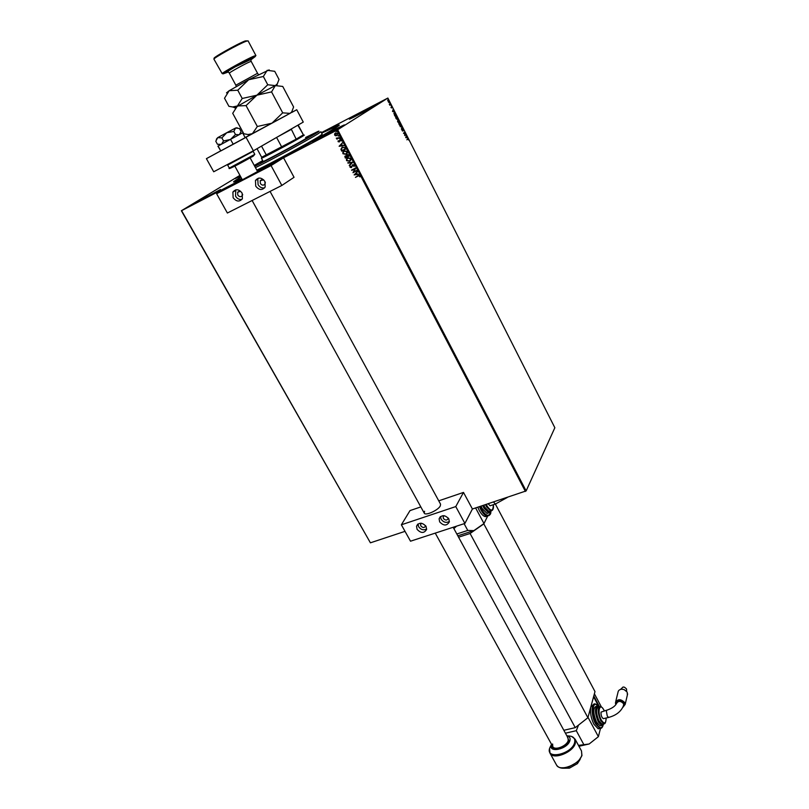 <?xml version="1.0" encoding="UTF-8"?>
<svg xmlns="http://www.w3.org/2000/svg" width="809" height="809" viewBox="0 0 809 809"><rect width="100%" height="100%" fill="white"/><g stroke="black" fill="none" stroke-linecap="round" stroke-linejoin="round"><path stroke-width="1.21" d="M241.719 178.607L235.823 181.287C231.809 182.915 233.123 181.701 239.777 177.646L240.839 177.009M321.628 133.091C336.817 125.456 342.217 123.211 337.838 126.366L335.209 128.065C323.853 135.265 283.362 157.502 257.211 170.871M377.945 104.007L349.336 119.125C348.8 119.995 373.03 107.182 377.945 104.007M240.051 175.573L235.227 178.546L240.364 176.15M220.523 189.528L192.38 204.485L220.523 189.528M343.289 125.86L344.533 124.93C344.867 124.101 320.172 137.146 314.175 140.958L312.77 141.99C312.234 142.93 337.636 129.511 343.289 125.86M321.395 132.646L387.875 98.051L337.677 129.733L526.133 490.911L472.416 509.003L463.496 492.418L438.751 500.832M216.62 193.735L227.38 213.02L281.835 185.453L271.055 165.562L216.62 193.735L242.093 179.295L181.58 210.664L370.411 542.819L181.368 210.744L239.929 175.361M335.664 135.791L334.653 135.073L334.643 133.849L335.553 132.929L337.818 133.445L336.938 135.578L334.653 135.073M339.901 137.56L336.847 139.138L337.11 138.541L336.271 138.177L339.901 137.56M338.091 141.656L338.172 140.746L339.052 141.585L340.013 139.795L341.297 140.099L341.317 140.948L340.215 140.149L339.254 141.929L338.091 141.656L338.233 140.756M345.322 147.936L345.888 149.018L341.701 151.152L340.902 149.26L342.349 147.187L345.322 147.936M349.508 155.945L345.322 158.058L344.846 156.43L346.576 155.793L347.253 154.519L349.023 155.015L349.508 155.945L345.322 158.058M352.775 162.204L349.367 165.784L351.743 162.68L347.779 162.751L352.775 162.204M356.991 170.274L352.987 172.701L354.898 168.848L351.591 170.042L355.778 167.959L353.867 171.821L356.991 170.274M358.215 175.998L355.424 177.373L358.063 175.624L359.975 175.735L359.944 176.847L359.55 175.958L358.306 175.917L355.424 177.373M525.395 491.427L336.827 130.209L257.464 171.326L283.554 157.806L294.041 177.302L281.835 185.453M405.016 531.351L370.411 542.819M354.16 174.946L357.548 171.336L356.648 172.863L357.325 174.157L359.115 174.36L354.13 174.886M354.413 165.087L354.039 166.583L353.998 165.329L352.946 165.036L351.409 167.594L350.004 167.261L350.246 166.017L351.207 167.251L352.764 164.672L354.413 165.087M349.67 161.284L346.535 160.637L346.485 159.049L347.779 157.725L350.914 158.392L350.964 159.929L349.67 161.284L346.535 160.637M346.06 154.377L342.915 153.73L342.874 152.122L344.169 150.798L347.304 151.475L347.344 153.043L346.06 154.377L342.915 153.73M339.173 146.308L342.541 142.606L341.651 144.174L342.338 145.478L344.138 145.671L339.133 146.247M340.205 138.855L339.891 138.258L340.407 138.652L339.699 138.733M338.759 136.094L338.445 135.487L338.84 136.043M336.402 131.574L336.089 130.967L336.595 131.371L335.897 131.452M388.573 102.318L387.895 99.992L389.048 100.842L389.109 102.389L388.573 102.318M390.909 104.563L389.857 105.251L389.291 104.088L390.909 104.563L389.837 105.221M390.98 107.526L391.586 106.353L392.294 107.637L391.687 106.697L391.576 107.971L390.98 107.526M395.662 113.958L396.167 114.949L394.741 115.909L394.155 112.805L395.51 114.039M399.343 121.229L397.937 122.22L398.018 119.661L399.343 121.229L397.917 122.179M402.215 126.902L401.507 129.258L401.871 127.114L400.111 126.497L402.194 126.841L401.385 129.025M405.926 134.223L404.702 135.568L404.672 132.706L403.479 133.141L404.864 132.12L404.894 134.982L405.926 134.223M407.776 139.128L406.866 139.826L407.979 138.652L408.737 140.109L408.049 139.006L406.846 139.785M387.875 98.051L554.853 427.739L526.133 490.911M405.744 137.621L406.411 135.184L406.967 137.479L407.807 137.924L405.744 137.621M403.6 129.541L403.782 130.704L403.044 129.228L402.831 131.098L402.124 130.583L401.952 129.592L402.67 130.775L402.781 128.924L403.448 129.612M400.627 125.607L399.07 124.535L398.968 122.371L400.526 123.464L400.495 125.678M397.441 119.328L395.874 118.245L395.783 116.081L397.35 117.194L397.32 119.388M392.507 111.5L393.225 109.134L393.164 110.226L394.62 111.905L392.507 111.5M391.323 105.666L391.05 105.119L391.323 105.666M390.059 103.158L389.786 102.612L390.059 103.158M387.986 99.062L387.703 98.516L387.986 99.062M336.827 130.209L337.677 129.733M406.371 135.649L406.371 136.296M406.745 137.581L407.625 137.57M406.3 136.539L405.845 137.449L406.755 137.439L406.3 136.539L406.067 137.338L406.755 137.439M405.865 134.648L404.692 135.528M403.62 133.424L404.672 132.706M404.682 132.302L404.894 134.982M400.192 126.659L402.194 126.841M398.928 122.402L399.707 122.746M400.677 124.839L400.445 125.688M399.019 122.756L398.685 123.281M399.626 125.334L400.354 125.344M399.13 122.695L399.201 124.424L400.455 125.284L400.394 123.575L398.918 122.806M397.907 120.622L398.513 121.37L399.039 121.006L398.281 119.965L398.19 120.672M397.745 121.451L398.372 121.471L397.654 120.723L397.593 121.532M395.732 116.122L396.521 116.456M397.502 118.549L397.27 119.408M395.823 116.476L395.5 117.002M396.45 119.054L397.179 119.054M395.945 116.405L396.016 118.124L397.28 119.004L397.209 117.305L395.732 116.516M395.945 115.06L394.731 115.889M394.104 112.845L394.873 113.189M394.195 113.199L393.852 113.745M394.721 115.485L395.854 114.716L394.317 113.139L394.57 115.566M393.184 109.599L393.164 110.226M393.548 111.541L394.448 111.551M393.083 110.469L392.618 111.359L393.548 111.379L393.083 110.469L392.84 111.248L393.548 111.379M387.814 100.053L388.371 100.316M387.683 100.69L388.057 100.316L388.755 102.106L389.048 100.842M389.099 101.823L388.957 102.45M388.917 100.923L388.057 100.316M359.631 176.756L359.611 176.22M359.641 175.877L358.306 175.917M354.231 174.815L357.558 171.356M359.085 174.299L354.261 174.875M356.82 174.218L356.395 173.156L355.151 174.42L356.82 174.218L356.304 173.227M357.163 170.608L352.987 172.701M353.048 172.56L354.898 168.848M354.999 168.778L351.784 170.396M353.776 166.33L353.998 165.329M354.099 165.258L352.946 165.036M351.511 167.524L350.004 167.261M350.105 167.19L350.287 166.027M351.379 167.139L351.824 166.118M351.915 166.047L352.623 164.763M349.255 165.319L351.743 162.68M351.844 162.609L347.981 163.145M346.636 160.566L347.415 157.937M349.872 160.688L350.59 158.554L347.688 158.24M347.971 158.079L346.93 159.14L346.95 160.404L349.478 160.92L350.53 159.848L350.499 158.625L348.072 158.008M345.423 157.988L345.322 155.884M346.636 155.156L346.576 155.793M347.546 154.812L347.334 156.592L348.891 155.813L347.364 154.923M345.746 156.097L345.564 157.482L346.899 156.815L345.574 156.208M346.909 156.562L345.645 156.167M348.78 155.328L347.445 154.883M343.016 153.659L342.976 152.052L343.845 150.99M346.222 153.801L346.98 151.637L344.098 151.303M344.351 151.162L343.319 152.203L343.34 153.498L345.868 154.013L346.909 152.952L346.879 151.698L344.452 151.091M345.878 149.008L341.701 151.152M341.803 151.081L340.902 149.26M341.004 149.19L341.995 147.39M342.632 147.481L341.499 148.553L341.944 150.575L345.271 148.876L344.563 147.521L342.258 147.703M344.563 147.521L342.531 147.551M345.271 148.876L344.462 147.592M339.244 146.176L342.551 142.637M344.108 145.62L339.274 146.237M341.833 145.549L341.408 144.477L340.164 145.762L341.833 145.549L341.307 144.538M339.386 141.282L339.608 140.159M340.983 140.928L340.943 140.331M341.044 140.27L340.326 140.078M339.355 141.868L338.202 141.595M339.901 137.55L336.847 139.138M336.271 138.177L337.11 138.541M338.85 136.033L338.253 135.973M334.754 135.012L334.643 133.849M334.754 133.778L335.411 133.01M337.04 135.518L335.775 135.72M336.959 135.093L337.545 133.566L335.644 133.343M335.745 133.293L335.027 134.881L336.746 135.214L337.444 133.637L335.846 133.222M250.78 59.917L255.27 56.529L253.793 57.065C247.534 59.553 224.872 71.95 223.092 73.862L228.371 71.991M255.897 55.558L248.07 40.834L246.108 41.279C238.756 43.919 212.504 58.572 213.95 59.199L222.141 73.538C223.972 71.556 247.493 58.683 253.996 56.114L255.907 55.568L255.371 56.155M214.557 58.288C209.844 59.37 237.381 43.767 245.218 40.946L246.947 40.854M257.343 126.497L252.418 133.657L248.039 134.527L243.843 133.778L232.709 113.311L237.411 105.969L246.057 105.605L257.343 126.497L271.925 123.19L282.705 112.845L271.561 91.902L275.323 85.612L282.735 86.442L293.606 106.99L291.776 111.814L290.067 113.381L282.705 112.845M246.057 105.605L256.908 95.189L271.561 91.902M275.323 85.612L277.022 84.834L277.275 83.893L275.323 85.612L267.759 84.763L256.908 95.189L275.323 85.612M234.711 107.88L256.908 95.189L242.215 98.476L237.411 105.969L232.658 106.97L228.917 106.333L224.518 98.243L229.149 90.719L248.636 79.757L269.164 69.887M245.137 137.55L290.623 113.027M226.49 92.873L229.149 90.719L237.755 90.214L248.636 79.757L263.35 76.491L267.203 70.312L274.726 71.313L279.024 79.434L277.275 83.893M263.35 76.491L267.759 84.763M237.755 90.214L242.215 98.476M251.872 58.47L250.345 59.391M453.161 527.276L568.029 737.97L568.211 740.468C566.978 746.019 554.681 750.863 552.769 746.565L552.608 743.997M581.904 755.717L578.142 761.673L567.433 767.721L560.172 767.792M563.843 730.284L575.26 727.645L470.08 533.485L483.822 523.878L487.635 516.142L483.984 523.554L475.601 507.941M458.572 537.196L470.08 533.485M483.822 523.878L587.9 717.725L594.989 691.584L495.351 504.037M587.9 717.725L575.26 727.645M216.357 139.219L217.732 137.621L215.781 141.241L217.449 144.265L221.201 144.346M221.868 137.894L226.773 132.706L217.732 137.621L221.868 137.894L223.547 140.948L221.555 144.154M233.821 131.463L235.581 128.014L226.773 132.706L233.821 131.463L235.49 134.516L230.757 139.188M230.09 139.553L223.547 140.948M237.148 127.782L235.581 128.014L239.464 128.5L241.112 131.533L239.373 134.567M239.049 134.739L235.49 134.516M230.514 139.32L233.225 144.265L245.248 137.752L242.579 132.838L217.924 146.146L220.806 150.929L218.096 146.014M233.225 144.265L220.806 150.929M291.776 111.814L291.574 112.552L296.741 109.741L303.264 122.088L253.379 150.798L213.707 171.771L206.416 158.655L220.564 150.939M291.594 112.481L296.741 109.741M287.306 114.878L206.416 158.655M253.379 150.798L246.078 137.378M490.719 505.574L490.072 505.787L488.171 503.774M483.843 505.21L484.763 507.182L488.98 511.48L490.507 510.975M481.082 506.121L482.204 508.558L487.028 513.442L488.757 512.896M477.806 507.213L479.322 510.56C481.325 514.16 483.337 516.193 485.36 516.648L487.372 516.112M456.286 526.255L453.869 528.58M456.812 533.98L467.764 530.431L473.872 530.623L483.984 523.554M464.113 523.696L467.764 530.431M473.872 530.623L457.813 535.801M240.637 191.258L237.654 192.239L237.785 195.03C239.413 197.062 240.951 197.214 242.397 195.515L242.67 194.433M263.683 179.841L260.215 180.69L260.346 183.481C262.015 185.544 263.582 185.686 265.059 183.906L265.312 182.389M257.586 171.548L242.356 179.77M264.887 181.449L265.18 186.99C262.227 190.58 259.072 190.307 255.725 186.151L255.452 180.538C258.415 176.999 261.56 177.302 264.887 181.449M264.614 187.87C261.924 188.366 259.74 187.283 258.071 184.644L257.808 179.062L258.395 178.172M233.134 197.709C236.41 201.775 239.494 202.098 242.397 198.67L242.113 193.108C238.867 189.053 235.783 188.709 232.881 192.087L233.134 197.709M235.773 189.842L235.55 196.172C237.189 198.751 239.312 199.823 241.931 199.398M271.055 165.562L283.554 157.806M623.102 706.924L624.093 703.102C619.755 699.472 617.075 699.876 616.053 704.305C617.075 699.896 619.755 699.492 624.063 703.102L623.112 706.894M623.456 703.557L623.456 703.557C620.533 700.675 618.197 700.705 616.448 703.628C615.093 706.237 611.988 708.391 607.144 710.08L606.315 710.868L607.276 716.076L608.56 717.441C616.407 715.358 621.484 711.212 623.769 705.003L623.456 703.557M623.517 705.903L623.769 705.003M627.369 695.002L627.197 692.11L624.154 689.581L621.767 689.207C619.482 689.45 618.218 690.512 617.975 692.393L615.689 701.716M626.54 690.643L626.429 688.813L624.477 687.215L623.082 687.003L620.543 689.41M615.821 704.629L615.416 702.849C617.57 698.784 620.685 698.693 624.74 702.586L625.175 704.396L622.92 707.299M603.747 718.564L603.281 718.665C601.623 717.35 600.875 715.156 601.047 712.102L606.679 710.191M599.297 706.813L598.731 706.945C595.768 708.36 595.849 713.022 598.973 720.92L601.987 724.095L603.069 723.853M596.698 706.156L596.294 706.247C592.896 707.865 592.987 713.184 596.557 722.204L599.995 725.835L601.239 725.552M593.705 704.315L590.833 706.924C589.882 712.153 590.914 717.937 593.927 724.277L598.235 728.808L599.793 728.454M578.475 745.392L589.164 743.987L598.387 736.665L588.012 717.33L593.584 696.761L598.498 705.984M598.387 736.665L600.47 728.474M578.526 725.076L576.291 730.689L583.633 744.24M576.291 730.689L565.42 733.187M589.164 743.987L578.941 746.262M601.35 706.874L594.393 693.788L593.786 696.013L599.327 706.419M421.388 523.241L420.589 524.394L420.852 525.941C422.783 527.984 424.361 528.004 425.595 526.002L425.635 525.708M444.05 515.677L443.14 516.951L443.403 518.468C445.385 520.541 446.993 520.541 448.237 518.458L448.267 518.023M270.064 191.42L440.571 504.179L440.288 505.959C438.134 510.307 425.362 516.031 424.26 513.159L424.553 511.268M448.803 518.842L449.349 521.845C446.861 526.022 443.625 526.032 439.651 521.866L439.115 518.812C441.613 514.676 444.849 514.676 448.803 518.842M449.399 521.471C446.244 523.14 443.494 522.392 441.127 519.216L440.541 516.536M417.08 529.339C420.953 533.424 424.128 533.455 426.596 529.44L426.06 526.366C422.187 522.28 419.011 522.23 416.544 526.214L417.08 529.339M418.02 523.979L418.617 526.689C420.902 529.764 423.582 530.532 426.656 529.015M401.365 524.798L455.77 506.576L464.902 523.433L410.517 541.201L401.365 524.798L410.011 510.59L420.822 506.919M464.902 523.433L472.416 509.003M455.77 506.576L463.496 492.418M254.744 166.341C267.233 160.415 306.227 139.37 316.026 133.273C319.424 131.179 319.98 130.613 317.694 131.574L305.59 137.5M256.807 170.123C270.732 163.499 309.321 142.627 319.1 136.438L322.204 134.183L320.92 131.736L317.785 133.94C307.976 140.078 269.357 160.961 255.452 167.635M262.915 160.981L260.387 162.71C259.446 164.025 297.237 143.982 306.419 138.278L308.633 136.741L305.802 137.894M321.658 133.131L338.334 125.547L334.097 128.641C322.862 135.76 282.675 157.826 257.191 170.82M241.679 178.536L234.711 181.347L240.87 177.07M262.692 160.587L254.259 165.451M304.315 135.103L302.313 136.458C294.082 141.494 260.559 159.312 261.408 158.21L263.218 161.547M257.019 148.704L261.671 157.27L296.175 139.158L303.395 134.83L297.854 125.203M291.22 129.025L296.175 139.158L303.395 134.83L298.349 125.324M261.519 146.116L266.383 155.106L281.754 147.066L276.587 137.439M291.048 129.531L277.517 136.903M228.148 71.728L228.067 71.768C219.522 75.459 243.367 61.818 250.547 58.915C252.418 58.157 252.469 58.379 250.689 59.583L251.195 61.393L249.951 61.767C245.289 63.648 228.542 72.911 229.352 73.164L235.844 85.208L256.423 73.892L257.636 73.477L258.516 74.57M229.352 73.164L228.148 71.718C226.833 71.95 229.19 70.322 235.227 66.823L250.689 59.583M254.795 154.347L253.379 155.975C246.401 160.131 226.338 171.023 229.311 168.08L254.795 154.347L253.156 151.334L227.653 165.076L228.027 164.207M253.146 156.208L230.696 168.1M556.471 764.93L556.521 765.021C559.747 772.231 579.972 764.323 581.833 755.07L581.489 750.944L581.944 755.555L577.404 763.645L580.195 759.287M571.619 736.412L575.047 739.102L575.351 743.168C573.419 752.33 553.154 760.308 549.999 753.199L549.544 748.659M550.828 745.676L549.675 748.163C545.387 760.086 571.933 754.261 574.653 742.541C575.482 738.152 573.176 735.947 567.736 735.917M579.396 759.863L577.677 762.927M568.727 767.994L565.825 768.044M564.106 768.226L569.425 768.145L577.404 763.645L569.425 768.145L567.422 767.721C562.194 768.914 558.564 768.014 556.521 765.021L549.999 753.199M566.765 735.654C569.485 736.271 570.547 737.879 569.941 740.478C567.878 749.174 548.128 753.563 551.293 744.695L551.465 744.199M551.89 744.978C550.676 752.016 567.099 747.546 568.747 740.346L567.2 736.443M496.038 503.815L495.391 504.027L493.5 502.005M489.152 515.464L487.038 516.102C485.016 515.646 483.003 513.614 481.001 510.004L479.484 506.656M480.303 506.383L481.729 509.498C485.926 516.172 488.909 517.052 490.669 512.137M490.406 512.37L488.707 512.896L483.883 508.001L482.761 505.564M483.58 505.291L484.601 507.506C487.321 512.046 489.516 513.189 491.194 510.944M492.145 510.459L490.659 510.924L486.442 506.626L485.521 504.654M486.34 504.381L487.16 506.131C491.164 511.773 493.217 511.308 493.308 504.715M453.758 528.378L456.205 526.275M609.025 717.34L603.281 718.665M601.451 728.07L599.894 728.424L595.596 723.893C591.157 716.026 590.995 702.546 595.262 703.951L598.255 705.913M598.084 705.873C592.603 699.3 590.954 714.003 596.253 723.377C599.358 728.474 601.613 729.051 603.029 725.086M602.907 725.167L601.663 725.461L598.225 721.82C594.645 712.8 594.554 707.471 597.942 705.863L599.59 706.631M599.429 706.712C595.616 703.719 595.151 714.701 598.882 721.304C600.905 724.793 602.553 725.602 603.817 723.742M604.748 723.458L603.656 723.711L600.642 720.526C597.517 712.628 597.426 707.966 600.379 706.56C601.208 706.449 602.361 707.551 603.848 709.867L604.283 710.747M604.222 710.767L603.858 710.019C599.681 701.757 596.931 712.142 601.299 720.01C604.353 724.459 605.951 723.792 606.103 718.018M223.092 73.862L222.141 73.538M249.728 135.083L248.039 134.527M234.661 107.637L232.658 106.97M251.195 61.393L257.636 73.467M236.258 86.563L235.844 85.208M255.27 56.529L255.523 55.568M234.853 166.128L242.508 180.053M552.769 746.565L435.252 533.121M424.26 513.159L252.125 200.501M250.133 157.886L257.737 171.832M227.653 165.076L229.311 168.08M575.098 739.183L581.489 750.944M220.27 144.851L219.664 144.649M490.072 505.787L495.391 504.027L507.465 497.373M490.82 511.966C491.023 514.099 489.758 515.475 487.038 516.102L485.36 516.648M491.427 510.894L487.028 513.442M493.369 504.695C493.824 508.628 492.924 510.701 490.659 510.924L488.98 511.48M456.296 526.396L453.879 528.59M235.298 190.57L232.881 192.087M257.808 179.062L255.452 180.538M262.197 179.436L260.215 180.69M239.525 191.055L237.654 192.239M603.16 724.985C602.553 727.473 601.471 728.616 599.894 728.424L598.235 728.808M603.999 723.752C602.847 725.269 602.058 725.845 601.663 725.461L599.995 725.835M606.153 718.008C605.931 722.397 605.102 724.308 603.656 723.711L601.987 724.095M627.622 693.9L625.175 704.396M626.702 689.946L626.439 691.058M417.697 524.242L416.544 526.214M440.258 516.769L439.115 518.812M443.706 515.93L443.14 516.951M421.165 523.413L420.589 524.394"/></g></svg>
